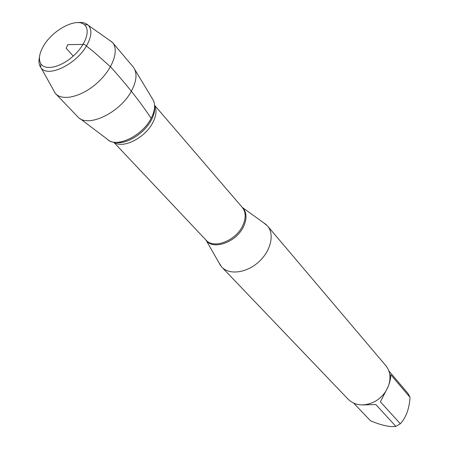 <?xml version="1.0" encoding="UTF-8"?>
<svg xmlns="http://www.w3.org/2000/svg" width="449" height="449" viewBox="0 0 449 449"><rect width="100%" height="100%" fill="white"/><g stroke="black" fill="none" stroke-linecap="round" stroke-linejoin="round"><path stroke-width="0.67" d="M263.389 222.581L267.525 225.976C274.799 234.311 270.837 251.12 258.607 262.025C246.473 273.048 229.344 275.226 221.817 267.116L218.876 262.643M153.199 100.004C155.601 104.847 154.911 110.959 151.128 118.351C142.67 135.256 118.042 147.699 108.535 140.206M221.817 267.116L348.278 399.374C355.103 405.711 363.645 406.586 373.91 402.007C378.776 399.498 382.716 395.956 385.719 391.376L388.396 386.101C391.152 378.103 390.288 371.272 385.792 365.609L267.525 225.976M388.845 370.891L408.04 393.492L410.038 397.348C409.269 408.837 406.031 417.649 400.317 423.783L395.9 426.393C389.839 427.201 381.386 425.343 370.543 420.808L353.801 403.241M410.038 397.348L390.681 374.618C390.883 377.143 390.276 380.528 388.862 384.759M388.25 386.477L380.382 401.793L400.317 423.783M395.9 426.393L375.813 404.515L362.938 404.925M134.751 69.483L152.284 98.584C155.713 103.45 155.326 110.039 151.128 118.351C142.221 136.249 115.651 148.585 107.221 139.151L80.113 118.659M53.122 89.446L55.278 93.319L77.93 117.009C87.712 128.234 120.293 112.716 131.518 90.878C136.788 80.753 137.4 72.839 133.336 67.137L112.525 42.532L108.529 39.574M43.626 45.815C39.192 53.437 38.288 59.459 40.921 63.898C45.371 70.847 60.935 67.26 73.243 56.086C85.652 45.012 90.85 29.915 84.406 24.757C76.588 17.32 52.774 29.819 43.626 45.815M77.761 22.613C82.01 22.108 85.338 22.826 87.74 24.779L88.492 25.498C92.197 29.971 91.59 36.655 86.679 45.562C76.465 64.213 48.29 77.868 41.224 68.046L40.59 67.215C38.9 64.622 38.53 61.238 39.478 57.068M55.648 93.729C62.708 101.435 82.122 96.614 97.321 82.835C112.615 69.163 119.445 50.367 112.525 42.532M73.243 56.086L66.149 48.206L67.816 44.647L84.373 44.4L93.594 51.708L110.751 67.03C127.146 85.259 140.604 102.366 151.128 118.351M241.944 207.006L242.28 207.303C246.697 211.833 247.203 218.074 243.79 226.027C236.892 242.157 212.826 250.834 205.9 240.047L205.636 239.682M113.664 142.148L206.035 240.108C213.746 249.487 236.348 240.541 242.948 225.179C246.125 217.905 245.917 211.995 242.32 207.449L154.591 105.307M154.608 105.599C156.926 110.044 156.342 115.685 152.856 122.521C145.145 138.011 122.538 149.27 113.951 142.193M114.916 142.299C125.524 145.207 144.415 133.718 151.408 119.922C153.985 115.011 155.051 110.561 154.613 106.57M206.035 240.108L220.644 265.718M242.32 207.449L266.263 224.657M40.921 63.898L40.59 67.215M84.406 24.757L87.74 24.779M41.224 68.046L55.278 93.319M88.492 25.498L112.155 42.122"/></g></svg>
